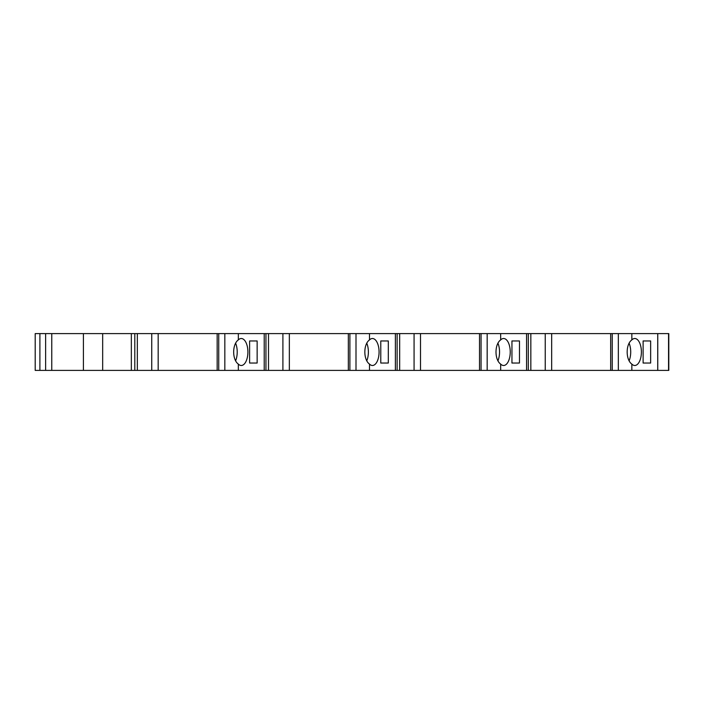 <?xml version="1.0" encoding="UTF-8"?>
<svg xmlns="http://www.w3.org/2000/svg" width="704" height="704" viewBox="0 0 704 704"><rect width="100%" height="100%" fill="white"/><g stroke="black" fill="none" stroke-linecap="round" stroke-linejoin="round"><path stroke-width="1.06" d="M629.218 360.545A13.49 6.626 90 0 0 629.218 343.455M631.84 364.091C625.627 359.797 625.61 344.221 631.84 339.909A13.49 6.626 90 0 1 634.779 338.51A13.49 6.626 90 0 1 641.397 352A13.49 6.626 90 0 1 634.779 365.49A13.49 6.626 90 0 1 631.84 364.091L631.84 370.401L668.8 370.401L668.8 333.599L668.8 370.401M498.045 360.545A13.49 6.626 90 0 0 498.054 343.455M500.667 364.091C494.454 359.797 494.446 344.221 500.667 339.909A13.49 6.626 90 0 1 503.606 338.51A13.49 6.626 90 0 1 510.233 352A13.49 6.626 90 0 1 503.606 365.49A13.49 6.626 90 0 1 500.667 364.091L500.667 370.401L631.84 370.401M366.881 360.545A13.49 6.626 90 0 0 366.881 343.455M369.503 364.091C363.29 359.797 363.282 344.221 369.503 339.909A13.49 6.626 90 0 1 372.442 338.51A13.49 6.626 90 0 1 379.069 352A13.49 6.626 90 0 1 372.442 365.49A13.49 6.626 90 0 1 369.503 364.091L369.503 370.401L500.667 370.401M235.717 360.545A13.49 6.626 90 0 0 235.717 343.455M238.339 364.091C232.126 359.797 232.109 344.221 238.339 339.909A13.49 6.626 90 0 1 241.278 338.51A13.49 6.626 90 0 1 247.896 352A13.49 6.626 90 0 1 241.278 365.49A13.49 6.626 90 0 1 238.339 364.091L238.339 370.401L369.503 370.401M249.612 363.044L257.145 363.044L257.145 340.956L249.612 340.956L249.612 363.044L257.145 363.044M249.612 340.956L257.145 340.956M380.785 363.044L388.309 363.044L388.309 340.956L380.785 340.956L380.785 363.044L388.309 363.044M380.785 340.956L388.309 340.956M511.949 363.044L519.473 363.044L519.473 340.956L511.949 340.956L511.949 363.044L519.473 363.044M511.949 340.956L519.473 340.956M643.113 363.044L650.646 363.044L650.646 340.956L643.113 340.956L643.113 363.044L650.646 363.044M643.113 340.956L650.646 340.956M399.67 370.401L399.67 333.599L137.333 333.599L137.333 370.401L238.339 370.401M137.333 370.401L35.2 370.401L35.2 333.599L134.798 333.599L134.798 370.401M530.842 370.401L530.842 333.599L668.8 333.599M657.756 333.599L657.756 370.401M657.721 333.599L657.721 370.401M551.672 333.599L551.672 370.401M545.239 333.599L545.239 370.401M530.842 333.599L528.29 333.599L528.29 370.401M399.67 333.599L528.29 333.599M526.557 333.599L526.557 370.401M420.508 333.599L420.508 370.401M414.075 333.599L414.075 370.401M397.126 333.599L397.126 370.401M395.384 333.599L395.384 370.401M289.344 333.599L289.344 370.401M282.902 333.599L282.902 370.401M268.506 333.599L268.506 370.401M265.954 333.599L265.954 370.401M264.22 333.599L264.22 370.401M158.171 333.599L158.171 370.401M151.738 333.599L151.738 370.401M137.333 333.599L134.798 333.599M131.34 333.599L131.34 370.401M102.67 333.599L102.67 370.401M83.415 333.599L83.415 370.401M45.628 333.599L45.628 370.401L45.628 333.599M668.554 333.599L668.554 370.401M631.84 333.599L631.84 339.909M618.332 333.599L618.332 370.401M612.234 333.599L612.234 370.401M610.667 333.599L610.667 370.401M500.667 333.599L500.667 339.909M487.168 333.599L487.168 370.401M481.061 333.599L481.061 370.401M479.503 333.599L479.503 370.401M369.503 333.599L369.503 339.909M356.004 333.599L356.004 370.401M349.897 333.599L349.897 370.401M348.33 333.599L348.33 370.401M238.339 333.599L238.339 339.909M224.831 333.599L224.831 370.401M218.733 333.599L218.733 370.401M217.166 333.599L217.166 370.401M51.762 333.599L51.762 370.401M39.899 333.599L39.899 370.401"/></g></svg>
